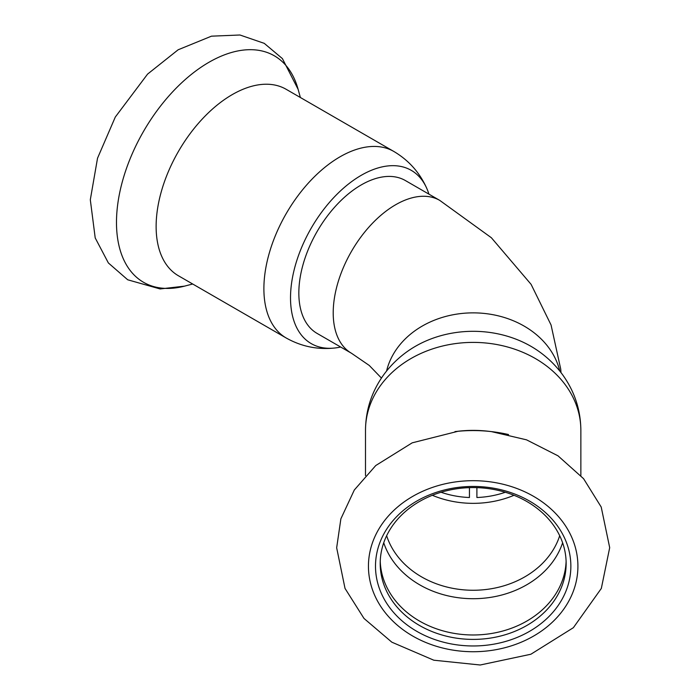 <?xml version="1.0" encoding="UTF-8"?>
<svg xmlns="http://www.w3.org/2000/svg" width="700" height="700" viewBox="0 0 700 700"><rect width="100%" height="100%" fill="white"/><g stroke="black" fill="none" stroke-linecap="round" stroke-linejoin="round"><path stroke-width="1.05" d="M439.749 200.393L405.379 180.548A88.261 50.96 120 0 0 317.118 231.507A88.261 50.96 120 0 0 317.118 333.428L351.488 353.264A88.261 50.96 -60 0 1 351.488 251.352A88.261 50.96 -60 0 1 439.749 200.393L491.365 237.737L531.099 284.358L551.066 325.01L560.726 369.084L561.006 372.61M340.655 347.016A100.03 57.75 -60 0 1 334.381 348.049A100.03 57.75 -60 0 1 291.856 281.243A100.03 57.75 -60 0 1 361.252 175.306A100.03 57.75 -60 0 1 426.685 188.186A100.03 57.75 -60 0 1 428.916 194.136M178.43 275.774A107.678 62.169 -60 0 1 178.43 151.436A107.678 62.169 -60 0 1 286.108 89.267L393.873 151.48A107.678 62.169 -60 0 0 340.034 156.809A107.678 62.169 -60 0 0 269.684 251.703A107.678 62.169 -60 0 0 286.186 337.986L178.43 275.774M469.446 487.637L469.446 497.508A82.381 67.261 180 0 1 441.053 492.258M505.304 492.258A82.381 67.261 180 0 1 476.901 497.508L476.901 487.637M432.346 495.294A89.442 73.027 180 0 0 514.01 495.294M380.24 561.278A92.969 75.915 180 0 0 473.174 634.979A92.969 75.915 180 0 0 566.108 561.278M473.174 487.576A92.969 75.915 180 0 0 380.205 563.491A92.969 75.915 180 0 0 473.174 639.398A92.969 75.915 180 0 0 566.142 563.491A92.969 75.915 180 0 0 473.174 487.576M365.496 430.316A107.678 87.92 180 0 1 473.174 342.396A107.678 87.92 180 0 1 580.86 430.316C580.676 410.226 574.753 391.93 563.089 375.419C555.905 365.418 547.164 356.947 536.865 350.009A100.03 81.672 180 0 0 473.174 331.31A100.03 81.672 180 0 0 409.483 350.009C399.184 356.947 390.442 365.418 383.259 375.419C371.604 391.93 365.68 410.226 365.496 430.316L365.496 475.589M508.532 434.543A130.769 106.776 180 0 0 491.383 431.602L488.171 431.235A107.678 87.92 180 0 0 473.174 430.377A107.678 87.92 180 0 0 458.176 431.235L412.195 442.838L375.751 465.535L354.314 490L340.874 518.822L336.665 547.794L345.021 588.42L364 618.45L391.834 642.18L433.799 660.205L480.218 665L530.871 654.238L573.361 627.699L601.326 588.438L609.691 547.663L601.212 507.036L583.581 478.695L558.014 455.831L526.531 439.836L491.383 431.602A130.769 106.776 180 0 0 473.174 430.57A130.769 106.776 180 0 0 454.965 431.602M473.174 486.448A97.676 79.756 180 0 0 388.588 606.086A97.676 79.756 180 0 0 557.769 606.086A97.676 79.756 180 0 0 473.174 486.448M386.566 371.053A88.261 72.065 0 0 1 473.174 312.865A88.261 72.065 0 0 1 559.79 371.053M192.692 284.007L184.52 286.142A130.769 75.495 -60 0 1 143.57 131.311A130.769 75.495 -60 0 1 298.13 89.355L300.37 97.501M383.74 542.762A92.636 75.635 180 0 0 473.174 598.71A92.636 75.635 180 0 0 562.616 542.762M386.645 535.719A89.442 73.027 180 0 0 473.174 590.258A89.442 73.027 180 0 0 559.702 535.719M473.174 480.69A104.737 85.522 180 0 0 382.471 608.965A104.737 85.522 180 0 0 563.885 608.965A104.737 85.522 180 0 0 473.174 480.69M381.439 378.07L369.259 365.444L351.488 353.264M334.381 348.049C317.301 349.79 301.245 346.439 286.186 337.986M426.685 188.186C419.65 172.524 408.713 160.291 393.873 151.48M184.52 286.142L160.107 288.951L127.715 279.79L108.369 262.955L95.209 237.93L90.309 199.763L97.527 158.209L115.299 117.04L147.577 74.104L178.15 49.779L211.47 36.172L239.951 35L264.241 43.347L282.389 58.59L298.13 89.355M580.86 430.316L580.86 475.589"/></g></svg>
